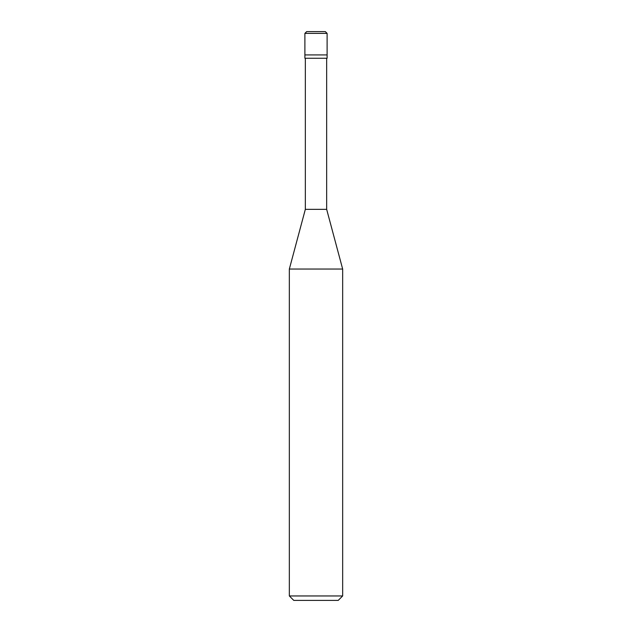 <?xml version="1.0" encoding="UTF-8"?>
<svg xmlns="http://www.w3.org/2000/svg" width="632" height="632" viewBox="0 0 632 632"><rect width="100%" height="100%" fill="white"/><g stroke="black" fill="none" stroke-linecap="round" stroke-linejoin="round"><path stroke-width="0.95" d="M304.893 54.929L327.107 54.929L327.107 33.378L325.33 31.6L306.67 31.6L304.893 33.378L304.893 54.929L304.893 33.378L306.733 31.6L325.267 31.6L327.107 33.378L304.893 33.378L327.107 33.378L327.107 54.929L304.893 54.929L304.893 58.263L304.893 54.929L327.107 54.929L304.893 54.929M293.785 600.4L338.215 600.4L342.663 595.96L342.663 269.05L326.665 209.35L326.665 58.263L326.665 209.35L305.335 209.35L289.338 269.05L289.338 595.96L293.785 600.4L289.338 595.96L289.338 269.05L305.335 209.35L305.335 58.263L305.335 209.35L326.665 209.35L342.663 269.05L289.338 269.05L342.663 269.05L342.663 595.96L289.338 595.96L342.663 595.96L338.215 600.4L293.785 600.4M327.107 58.263L327.107 54.929L327.107 58.263L304.893 58.263L327.107 58.263"/></g></svg>
